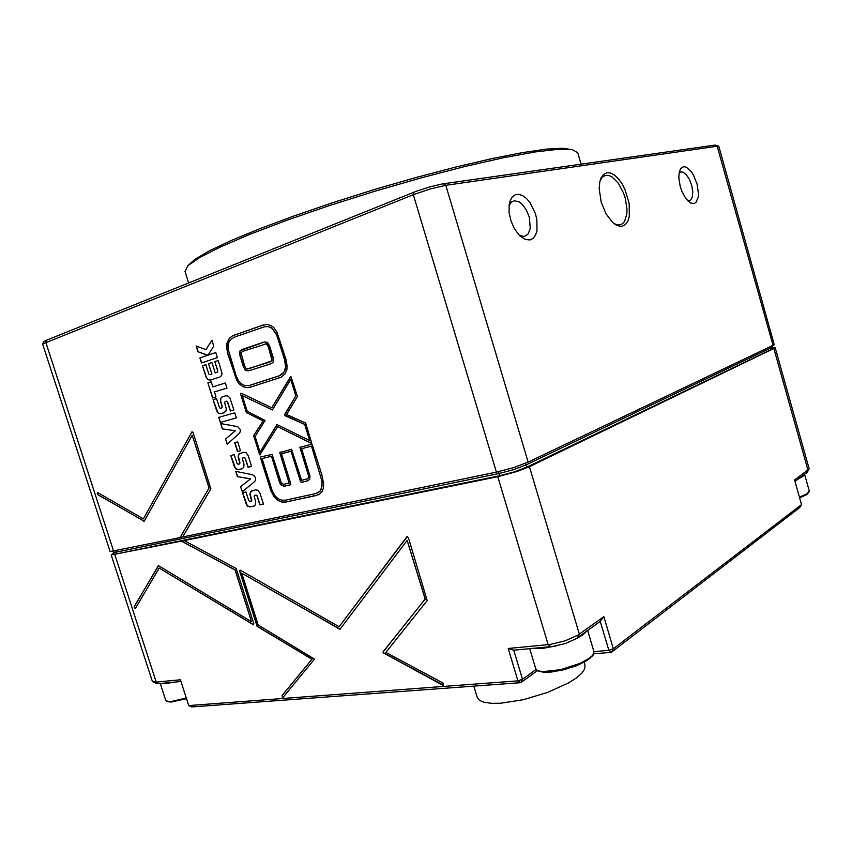 <?xml version="1.0" encoding="UTF-8"?>
<svg xmlns="http://www.w3.org/2000/svg" width="852" height="852" viewBox="0 0 852 852"><rect width="100%" height="100%" fill="white"/><g stroke="black" fill="none" stroke-linecap="round" stroke-linejoin="round"><path stroke-width="1.28" d="M182.669 536.984L179.974 537.569L209.017 487.994L192.254 435.234L144.201 521.232L97.937 494.756L97.277 493.308L98.065 492.807L143.37 518.921L192.041 431.762L193.084 432.614L210.827 488.888L182.647 537.016L496.428 472.146L413.284 194.703L42.611 344.038M242.863 457.897L242.319 458.717L243.949 464.148L243.81 467.034L242.5 468.621L238.198 469.697L236.089 469.09L234.641 467.365L230.775 455.564L234.236 454.67L236.941 463.211L238.017 464.351L239.795 463.339L238.102 456.885L238.688 454.095L243.896 452.178L246.185 452.827L248.251 455.799L251.606 466.406L248.081 467.29L245.163 458.291L244.407 457.588L242.841 457.897M254.684 495.406L254.13 496.205L255.749 501.604L255.557 504.576L254.184 506.024L250.168 506.919L247.836 506.29L246.484 504.735L242.532 492.797L246.015 491.998L248.709 500.486L249.785 501.658L251.585 500.667L249.934 494.543L250.445 491.604L255.515 489.815L257.847 490.347L259.988 493.17L263.449 504.022L259.903 504.799L256.995 495.843L256.111 495.118L254.61 495.417M290.99 376.627L297.454 396.468L286.581 414.541L305.666 423.007L311.662 442.859L310.916 443.125L277.624 426.692L259.871 454.872L253.598 435.681L263.14 420.888L246.356 412.634L240.498 393.592L241.201 393.241L271.735 407.82L290.99 376.627M262.459 325.208L267.145 324.463L271.298 325.698L273.769 327.626L276.975 332.173L285.984 359.384L287.06 365.188L286.9 369.811L284.909 374.039L280.862 377.351L250.52 387.17L247.165 387.681L243.214 386.808L239.103 383.815L236.6 380.141L227.75 353.569L226.749 347.861L226.983 343.122L229.252 338.308L232.671 335.731L263.918 324.772M318.084 494.895L285.91 502.02L282.257 502.03L278.231 500.518L274.152 496.716L271.437 491.87L260.595 457.769L260.85 456.917L272.139 454.425L281.245 482.754L283.514 484.309L289.179 483.116L279.744 452.657L291.554 449.281L301.555 480.272L306.773 479.069L308.499 477.834L308.499 475.693L299.851 447.406L312.077 444.148L321.875 474.809L323.675 483.883L323.419 488.121L322.162 491.455L319.681 494.043L316.22 495.502L285.015 502.169L281.416 501.956L277.454 500.156L274.014 496.769L270.915 490.976L260.488 458.003L260.882 456.906M255.387 477.706L255.589 479.633L254.695 481.455L242.245 491.87L240.594 486.652L250.456 478.909L237.42 476.609L235.759 471.348L252.586 474.756L254.418 475.906L255.387 477.706M240.189 429.408L240.402 431.378L239.518 433.253L227.196 444.243L225.546 438.982L235.301 430.792L222.351 428.886L220.679 423.593L237.697 426.596L240.189 429.408M225.109 401.569L224.587 402.506L226.355 408.96L225.812 411.495L220.87 413.721L218.57 413.305L216.706 410.877L213.128 399.673L216.546 398.619L219.454 407.607L220.231 408.342L221.541 407.991L222.106 406.99L220.466 401.26L220.636 398.459L221.861 397.053L225.897 395.765L227.995 396.042L229.923 398.097L233.831 409.908L230.338 410.941L227.399 401.888L226.643 401.196L225.109 401.569M216.994 372.345L217.707 370.844L214.8 361.621L218.261 360.46L221.946 372.931L221.722 375.349L219.954 377.031L210.242 380.13L208.144 379.79L206.056 377.148L202.425 365.774L205.822 364.635L208.878 374.124L209.837 374.656L211.807 374.039L208.559 363.719L211.978 362.569L215.236 372.92L217.185 372.292L217.856 370.812L214.8 361.621M207.686 355.178L198.005 351.769L196.173 345.976L205.918 349.682L211.903 340.246L213.745 346.093L208.261 354.72L206.748 355.135M179.974 537.569L110.089 551.532L42.6 344.016M773.052 345.475L717.203 146.214L718.79 146.267L774.276 344.74L528.112 462.146L513.522 467.599L496.428 472.146M234.79 336.987L231.137 339.043L229.092 341.78L228.166 345.39L228.357 349.874L236.26 376.052L238.688 380.972L241.457 383.858L244.79 385.509L249.157 385.509L279.232 375.87L283.961 372.228L285.644 367.074L284.557 359.64L276.73 335.049L272.012 328.297L268.518 326.625L264.514 326.721L234.79 336.987M267.56 342.408L269.562 345.923L273.13 357.403L273.577 360.428L272.917 362.409L270.936 363.751L249.029 370.758L245.44 370.428L243.47 366.924L239.976 355.763L239.497 352.568L240.179 350.694L264.44 341.95L267.56 342.408M530.029 239.902L533.118 238.336L535.482 235.248L536.952 230.871L536.898 219.592L535.386 213.501L529.923 202.488L526.344 198.356L522.521 195.566L518.74 194.341L515.268 194.788L512.361 196.887L510.252 200.486L509.166 204.778L509.123 212.521L510.966 220.902L514.438 228.773L519.848 235.866L525.471 239.529L530.029 239.902M693.965 203.66L695.882 202.595L698.182 197.206L698.438 193.255L697.064 184.085L693.56 175.192L691.26 171.571L686.297 167.152L683.954 166.651L681.919 167.375L680.322 169.282L679.161 172.871L678.863 177.61L680.12 185.896L681.962 191.444L685.817 198.527L690.322 202.904L693.965 203.66M601.224 202.126L599.148 188.505L599.776 181.838L601.086 177.823L603.525 174.426L606.709 172.786L610.415 173.009L614.388 175.054L618.35 178.75L622.035 183.83L625.198 189.953L629.202 203.649L629.319 216.28L627.871 221.115L625.506 224.513L622.365 226.206L619.766 226.302L616.23 225.066L612.588 222.383L606.038 213.756L601.224 202.126M715.201 145.096L717.203 146.214L445.756 185.342L430.345 188.942L413.284 194.703L414.04 192.147L415.936 191.412L429.365 186.961L441.709 183.979L715.201 145.096L718.481 146.129M112.986 551.414L113.486 552.479L116.362 552.149L113.295 552.362L113.88 554.109L116.522 553.938L499.741 475.746L514.246 471.901L526.611 467.247L771.624 349.32L772.732 348.553L772.274 346.892L771.167 347.68L772.263 346.966L772.018 345.976M526.611 467.247L525.94 464.99L513.564 469.633L499.07 473.488L513.564 469.633L525.94 464.99L771.167 347.68L525.94 464.99L525.45 463.328M188.633 282.96L184.959 271.319L187.834 265.76L199.517 257.602L220.242 247.027L249.625 234.406L286.57 220.349L329.223 205.63L375.082 191.146L421.293 177.834L464.958 166.491L503.511 157.758L534.981 152.007L558.092 149.345L572.331 149.675L577.805 152.71L581.107 164.148M187.76 265.835L194.746 259.434L209.155 250.967L230.956 240.605L259.658 228.73L294.228 215.833L333.185 202.52L374.582 189.495L416.277 177.44L456.086 166.971L492.019 158.578L522.5 152.593L546.377 149.153L563.076 148.237L572.427 149.696M42.813 343.675L43.921 341.577L46.69 340.15L414.04 192.147M613.706 223.352L616.891 224.758L619.979 224.875L622.62 223.629L624.633 221.286L626.859 213.714L626.987 208.868L625.23 198.186L623.44 192.85L618.446 183.446L612.343 177.163L609.244 175.608L604.92 175.533L602.002 177.535L599.946 181.114M687.788 200.88L690.589 200.252L692.378 196.982L692.772 191.711L691.707 185.438L689.385 179.357L686.243 174.617L682.867 172.125L680.78 171.987L679.119 173.126M519.315 235.344L524.289 236.494L528.272 233.831L530.242 228.357L529.284 217.154L526.238 209.73L521.85 203.969L519.411 202.062L514.608 200.71L511.36 202.105L509.07 205.566L510.252 200.486M250.467 387.191L246.377 387.585L242.554 386.361L239.252 383.773L236.75 380.098L227.899 353.527L226.898 347.818L227.133 343.079L229.401 338.276L232.692 335.752L262.608 325.166M249.838 385.317L280.063 375.53L283.418 373.059L285.505 369.257L285.761 365.604L284.696 359.597L276.186 333.547L271.564 327.818L268.199 326.508L264.376 326.753M248.827 370.822L245.94 370.641L244.087 368.085L239.913 354.89L240.019 351.099L242.17 349.469L264.663 341.886M240.967 352.749L244.62 366.051L246.59 369.108L269.956 361.962L272.033 360.343L268.369 346.839L266.495 343.803L242.777 351.343L240.967 352.749M248.23 368.927L271.98 360.769L271.894 357.691L268.231 345.987L267.017 343.931L265.174 343.846M311.417 443.115L310.873 443.104M260.339 454.851L259.423 454.095L253.736 435.692L263.14 420.888M263.289 420.845L246.462 412.538L240.647 394.306L240.935 393.209M284.621 415.148L295.846 395.85L290.788 379.555L272.374 409.897L242.319 395.658L247.229 411.271L265.089 420.419L255.11 436.405L260.052 452.114L277.07 424.594L309.755 440.612L304.728 424.434L285.143 415.829L284.685 414.242M260.052 452.114L276.857 424.669M309.755 440.612L304.867 424.392L284.76 415.105M271.735 407.82L290.521 376.648M289.179 483.116L279.914 452.976L280.202 452.007M307.295 478.888L308.637 477.77L308.754 476.119L300.117 446.98M281.096 484.926L279.722 482.69L271.437 456.246L262.086 458.6L272.139 490.464L274.866 495.598L277.869 498.558L281.362 500.113L285.26 500.199L315.89 493.532L320.299 490.837L322.109 485.917L321.768 480.315L311.47 446.15L301.555 448.642L310.064 476.204L309.681 479.367L307.135 481.018L301.384 482.317L300.575 481.731L291.054 451.294L281.437 453.722L290.873 484.011L290.5 484.809L284.621 486.141L281.842 485.533L279.818 482.488L271.437 456.246M317.263 493.063L319.777 491.487L321.46 489.08L322.141 481.795L311.47 446.15M308.019 480.73L301.608 482.253L300.767 481.774L291.054 451.294M290.436 484.82L284.174 486.141L281.245 484.873M254.269 505.981L249.849 506.876L247.304 505.651L242.682 492.765M251.191 501.327L251.713 500.209L250.009 493.468L251.638 490.72M263.438 504.001L260.041 504.746L257.134 495.789L256.377 495.087L254.823 495.342M242.351 468.685L238.102 469.644L235.45 468.334L230.924 455.532M239.369 463.999L239.902 462.711L238.23 455.831L240.008 453.168M251.606 466.395L248.23 467.237L245.312 458.238L244.545 457.535L243.001 457.843M224.449 412.666L220.455 413.742L217.942 412.645L213.128 399.673M221.52 407.991L222.234 406.787L220.615 401.217L220.785 398.416L221.957 397.032L225.769 395.797M233.831 409.908L230.477 410.888L227.644 402.027L226.259 401.217M210.614 380.035L208.452 379.832L206.599 377.926L202.425 365.774M210.103 374.592L211.807 374.039M144.254 521.2L143.7 521.179M143.85 521.126L98.086 494.703L97.554 492.775M143.37 518.921L192.051 431.762M113.604 553.289L111.197 554.929L152.359 681.493L155.692 682.154L180.443 679.789L188.771 705.52L517.941 680.833L508.165 648.468L550.328 644.389L565.238 640.821L577.869 635.209L603.844 616.678L613.344 648.83L801.572 504.608L794.639 479.964L809.176 468.888L775.256 347.808L772.53 347.818M111.197 554.929L181.327 541.148L235.045 569.935L251.521 621.79L158.61 565.728L134.211 606.539L134.573 607.987L135.532 608.083L159.207 568.06L253.427 624.825L253.758 623.632L236.174 568.55L184.17 540.562L497.781 476.683L517.377 471.337L529.454 466.662L775.256 347.808M427.203 600.596L408.427 537.729L407.299 536.632L339.064 626.71L240.392 570.244L239.497 570.691L257.08 626.337L311.949 659.246L282.097 695.488L282.992 697.511L314.463 659.128L258.199 624.995L241.766 573.204L339.927 629.287L407.149 540.402L425.127 599.041L383.219 651.663L383.112 652.76L442.763 685.253L443.594 684.305L442.71 682.91L385.807 652.419L427.203 600.596M537.431 670.662L520.764 682.718L191.625 706.99L188.771 705.52M181.007 681.525L158.845 683.613L155.895 683.219M807.323 472.083L795.022 481.327M593.972 651.663L608.839 650.342L600.277 621.406L576.176 638.67L565.462 643.441L552.82 646.455L513.735 650.183L522.521 679.289L536.174 669.448M159.207 568.06L253.545 624.761M158.291 565.803L134.35 606.475L135.393 608.232M407.149 540.402L425.255 598.967L383.347 651.588L383.24 652.685L443.306 685.093M241.766 573.204L340.15 629.181M239.753 570.265L257.219 626.273L312.088 659.171L282.225 695.413L282.278 696.723L283.439 697.415M406.915 536.675L339.064 626.71M584.11 662.228L585.004 665.242L584.696 668.905L581.778 673.208L576.335 677.947L568.582 682.889L547.719 692.388L523.405 699.684L500.763 703.241L491.561 703.369L484.405 702.41L479.601 700.429L477.312 697.554L473.85 686.179M160.666 683.442L165.235 683.741L173.318 682.25M186.545 698.64L171.209 702.027L167.482 701.771L165.725 700.355L168.1 701.473L172.072 701.345L186.322 697.958M798.814 478.6L802.903 476.417L804.65 474.404L809.4 491.359L806.982 494.437L799.687 497.93M799.506 497.291L807.1 493.734L809.347 491.008M799.687 497.909L807.302 494.128M533.086 648.361L542.969 648.372L556.399 645.859M575.089 639.319L582.821 634.985L586.858 631.055M593.961 651.631L592.928 655.614L585.569 661.429L575.952 665.913L561.841 670.247L549.231 672.249L543.906 672.313L537.857 670.918L535.748 668.564L536.984 670.087L539.593 671.12L543.459 671.61L560.595 669.661L579.669 663.474L589.147 658.33L592.14 655.838L593.769 653.559L593.961 651.631L587.678 630.459M538.294 670.737L543.32 672.164L551.606 671.983L567.421 668.756L582.491 663.005L589.563 658.713L593.013 654.815M215.769 352.526L217.388 357.67L201.551 363.005L199.943 357.925L215.769 352.526L199.943 357.925M214.448 391.952L216.025 396.957L212.606 398.012L207.835 382.899L211.243 381.813L212.84 386.883L225.333 382.931L226.951 388.054L214.448 391.952M234.726 412.751L236.334 417.863L220.327 422.475L218.73 417.416L234.726 412.751M240.498 450.761L237.548 451.528L234.758 442.689L237.708 441.9L240.498 450.761L237.548 451.528M499.741 475.746L499.07 473.488L116.362 552.149L499.07 473.488L498.526 471.699M311.012 443.051L277.624 426.692M284.824 414.189L295.846 395.85M295.985 395.797L290.788 379.555M272.129 409.801L242.319 395.658M271.586 456.193L262.086 458.6M311.608 446.097L301.555 448.642M291.203 451.24L281.437 453.722M242.373 491.764L240.594 486.652M240.743 486.598L250.456 478.909M250.605 478.856L237.42 476.609M237.57 476.556L235.929 471.38M227.324 444.126L225.546 438.982M225.684 438.94L235.301 430.792M235.45 430.75L222.351 428.886M222.5 428.844L220.849 423.625M236.334 417.863L220.327 422.475M220.476 422.422L218.879 417.373M213.277 399.62L216.546 398.619M212.744 397.969L207.835 382.899M207.984 382.857L211.243 381.813M225.343 382.931L212.84 386.883M214.949 361.578L218.272 360.471M202.574 365.732L205.822 364.645M211.956 373.996L208.559 363.719M208.708 363.676L211.978 362.579M217.143 372.303L215.236 372.92M201.69 362.963L200.092 357.893M206.898 355.092L205.843 354.752M205.992 354.709L198.005 351.769M198.154 351.738L196.354 346.04M211.946 340.385L205.918 349.682M180.113 537.516L209.017 487.994M209.166 487.94L192.254 435.234M237.687 451.485L234.907 442.657M801.572 504.608L799.847 507.441L611.427 652.281L593.887 653.825M184.17 540.562L181.327 541.148M517.941 680.833L520.764 682.718L522.521 679.289L517.941 680.833M508.165 648.468L513.735 650.183M603.844 616.678L600.277 621.406M608.839 650.342L611.427 652.281L613.344 648.83L608.839 650.342M181.465 541.084L235.184 569.871L251.521 621.79M46.69 340.15L45.742 342.238L113.678 551.276M443.232 183.744L445.756 185.342L528.112 462.146M770.847 346.53L771.624 349.32M115.925 550.807L116.916 553.853M550.946 646.679L548.113 644.644L497.781 476.683M529.454 466.662L579.317 634.25L577.4 637.86M114.796 554.695L156.204 682.111L159.058 683.592M806.365 473.179L808.058 470.357L773.967 348.745M603.322 176.343L606.304 175.246M600.394 180.038L601.086 177.823M679.917 172.392L681.302 171.902M679.406 171.699L680.322 169.282M511.796 201.764L514.608 200.71M156.661 683.56L153.381 682.079M806.951 472.69L808.74 469.782M165.725 700.355L160.24 683.474M535.748 668.564L529.763 648.67"/></g></svg>
